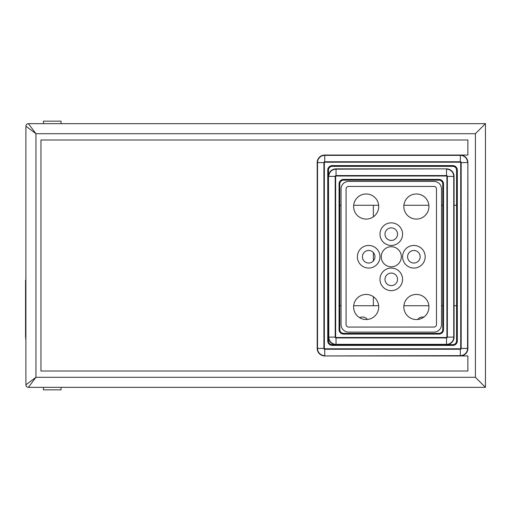 <?xml version="1.0" encoding="UTF-8"?>
<svg xmlns="http://www.w3.org/2000/svg" width="511" height="511" viewBox="0 0 511 511"><rect width="100%" height="100%" fill="white"/><g stroke="black" fill="none" stroke-linecap="round" stroke-linejoin="round"><path stroke-width="0.77" d="M373.356 305.725L373.356 296.687M373.356 260.942L373.356 252.568M373.356 216.824L373.356 205.275M485.45 193.471L485.45 317.529M134.789 387.338L135.134 387.338M134.789 123.662L165.27 123.662M25.55 280.609L25.55 281.868L25.895 279.747A1.258 1.258 0 0 0 25.55 280.609A1.258 1.258 0 0 1 25.895 279.747M25.895 337.113L25.55 337.113L25.55 281.868L25.895 281.868M25.895 339.234A1.258 1.258 0 0 1 25.55 338.371L25.895 339.234M457.326 340.882L456.572 340.882L456.572 170.118A3.769 3.769 0 0 0 452.803 166.35L332.265 166.35A3.769 3.769 0 0 0 328.496 170.118L328.496 176.397A7.531 7.531 0 0 1 336.034 168.86L446.525 168.86A7.531 7.531 0 0 1 454.062 176.397L454.062 337.113A7.531 7.531 0 0 1 446.525 344.65L452.803 344.65A3.769 3.769 0 0 0 456.572 340.882A3.769 3.769 0 0 1 452.803 344.65A3.769 3.769 0 0 0 456.572 340.882A3.769 3.769 0 0 1 452.803 344.65L452.803 345.404L332.265 345.404A4.522 4.522 0 0 1 327.743 340.882L327.743 170.118A4.522 4.522 0 0 1 332.265 165.596L452.803 165.596A4.522 4.522 0 0 1 457.326 170.118L457.326 340.882A4.522 4.522 0 0 1 452.803 345.404M336.034 344.65A7.531 7.531 0 0 1 328.496 337.113L328.496 340.882A3.769 3.769 0 0 0 332.265 344.65L336.034 344.65A7.531 7.531 0 0 1 328.496 337.113L328.496 176.397L328.809 337.113A7.224 7.224 0 0 0 336.034 344.337L446.525 344.337L446.525 337.943L336.034 337.943L336.034 344.65L446.525 344.65A7.531 7.531 0 0 0 454.062 337.113L447.355 337.113A0.824 0.824 0 0 1 446.525 337.943L446.525 337.496A0.383 0.383 0 0 0 446.908 337.113L446.908 176.397A0.383 0.383 0 0 0 446.525 176.014L336.034 176.014A0.383 0.383 0 0 0 335.65 176.397L335.65 337.113A0.383 0.383 0 0 0 336.034 337.496L446.525 337.496M324.351 162.587L323.904 162.587A0.824 0.824 0 0 1 324.734 161.757L460.341 161.757A0.824 0.824 0 0 1 461.165 162.587L467.559 162.587A7.224 7.224 0 0 0 460.341 155.363L460.341 155.05A7.531 7.531 0 0 1 467.872 162.587L467.872 348.413A7.531 7.531 0 0 1 460.341 355.95L324.734 355.95A7.531 7.531 0 0 1 317.197 348.413L317.197 162.587A7.531 7.531 0 0 1 324.734 155.05L460.341 155.05A7.531 7.531 0 0 1 467.872 162.587A7.531 7.531 0 0 0 460.341 155.05L467.872 155.05L467.872 139.982L40.963 139.982L40.963 371.018L467.872 371.018L467.872 355.95L460.341 355.95A7.531 7.531 0 0 0 467.872 348.413L461.165 348.413A0.824 0.824 0 0 1 460.341 349.243L324.734 349.243A0.824 0.824 0 0 1 323.904 348.413L323.904 162.587L317.51 162.587L317.51 348.413L324.351 348.413A0.383 0.383 0 0 0 324.734 348.796L460.341 348.796A0.383 0.383 0 0 0 460.718 348.413L460.718 162.587A0.383 0.383 0 0 0 460.341 162.204L324.734 162.204A0.383 0.383 0 0 0 324.351 162.587L324.351 348.413M452.803 165.596L452.803 166.35A3.769 3.769 0 0 1 456.572 170.118A3.769 3.769 0 0 0 452.803 166.35A3.769 3.769 0 0 1 456.572 170.118L457.326 170.118M485.45 123.662L475.402 133.703L35.942 133.703L28.405 123.662L485.45 123.662L485.45 387.338L28.405 387.338L35.942 377.297L475.402 377.297L485.45 387.338M343.564 123.662L373.701 123.662M404.086 123.662L391.03 123.662M451.552 123.662L418.905 123.662M43.473 123.662L61.052 123.662L61.052 121.152L43.473 121.152L43.473 123.662L30.916 123.662M317.197 348.413A7.531 7.531 0 0 0 324.734 355.95A7.531 7.531 0 0 1 317.197 348.413L317.51 348.413A7.224 7.224 0 0 0 324.734 355.637L324.734 348.796M25.895 384.828L25.895 126.172L35.942 133.703L35.942 377.297L25.895 384.828A2.51 2.51 0 0 0 28.405 387.338A2.51 2.51 0 0 1 25.895 384.828M28.405 123.662A2.51 2.51 0 0 0 25.895 126.172A2.51 2.51 0 0 1 28.405 123.662M61.052 387.338L61.052 389.848L43.473 389.848L43.473 387.338M359.603 317.682A6.279 6.279 0 0 1 367.377 319.477M417.698 319.471A6.279 6.279 0 0 1 423.791 317.127M339.796 305.725L341.054 305.725M353.676 305.725L378.657 305.725M403.901 305.725L428.882 305.725M441.504 305.725L442.762 305.725M454.062 305.725L456.572 305.725M456.572 205.275L454.062 205.275M442.762 205.275L441.504 205.275M428.882 205.275L403.901 205.275M378.657 205.275L353.676 205.275M341.054 205.275L339.796 205.275M438.994 180.166L343.564 180.166A3.769 3.769 0 0 0 339.796 183.928L339.796 329.582A3.769 3.769 0 0 0 343.564 333.351L438.994 333.351A3.769 3.769 0 0 0 442.762 329.582L442.762 183.928A3.769 3.769 0 0 0 438.994 180.166L438.994 179.412A4.522 4.522 0 0 1 443.51 183.928L443.51 329.582A4.522 4.522 0 0 1 438.994 334.098L343.564 334.098A4.522 4.522 0 0 1 339.048 329.582L339.048 183.928A4.522 4.522 0 0 1 343.564 179.412L438.994 179.412M443.51 329.582L442.762 329.582A3.769 3.769 0 0 1 438.994 333.351L438.994 334.098M339.048 183.928L339.796 183.928A3.769 3.769 0 0 1 343.564 180.166L343.564 179.412M336.034 337.496L336.034 337.943A0.824 0.824 0 0 1 335.203 337.113L335.203 176.397A0.824 0.824 0 0 1 336.034 175.573L336.034 168.86A7.531 7.531 0 0 0 328.496 176.397M433.967 327.072L348.591 327.072A2.51 2.51 0 0 1 346.075 324.562L346.075 188.955A2.51 2.51 0 0 1 348.591 186.438L433.967 186.438A2.51 2.51 0 0 1 436.483 188.955L436.483 324.562A2.51 2.51 0 0 1 433.967 327.072M341.054 324.562L341.054 188.955A7.531 7.531 0 0 1 348.591 181.418L433.967 181.418A7.531 7.531 0 0 1 441.504 188.955L441.504 324.562A7.531 7.531 0 0 1 433.967 332.093L348.591 332.093A7.531 7.531 0 0 1 341.054 324.562M357.381 256.758A11.299 11.299 0 0 1 374.327 246.966A11.299 11.299 0 0 1 374.327 266.544A11.299 11.299 0 0 1 357.381 256.758M379.98 279.357A11.299 11.299 0 0 1 396.932 269.572A11.299 11.299 0 0 1 396.932 289.143A11.299 11.299 0 0 1 379.98 279.357M402.579 256.758A11.299 11.299 0 0 1 419.531 246.966A11.299 11.299 0 0 1 419.531 266.544A11.299 11.299 0 0 1 402.579 256.758M379.98 234.153A11.299 11.299 0 0 1 396.932 224.367A11.299 11.299 0 0 1 396.932 243.939A11.299 11.299 0 0 1 379.98 234.153M401.327 256.758A10.048 10.048 0 0 0 386.259 248.059A10.048 10.048 0 0 0 386.259 265.452A10.048 10.048 0 0 0 401.327 256.758M378.721 206.533A12.558 12.558 0 0 0 359.891 195.656A12.558 12.558 0 0 0 359.891 217.405A12.558 12.558 0 0 0 378.721 206.533M428.946 206.533A12.558 12.558 0 0 0 410.116 195.656A12.558 12.558 0 0 0 410.116 217.405A12.558 12.558 0 0 0 428.946 206.533M378.721 306.983A12.558 12.558 0 0 0 359.891 296.105A12.558 12.558 0 0 0 359.891 317.855A12.558 12.558 0 0 0 378.721 306.983M428.946 306.983A12.558 12.558 0 0 0 410.116 296.105A12.558 12.558 0 0 0 410.116 317.855A12.558 12.558 0 0 0 428.946 306.983M385 234.153A6.279 6.279 0 0 0 394.415 239.589A6.279 6.279 0 0 0 394.415 228.717A6.279 6.279 0 0 0 385 234.153M407.599 256.758A6.279 6.279 0 0 0 417.021 262.194A6.279 6.279 0 0 0 417.021 251.316A6.279 6.279 0 0 0 407.599 256.758M385 279.357A6.279 6.279 0 0 0 394.415 284.793A6.279 6.279 0 0 0 394.415 273.922A6.279 6.279 0 0 0 385 279.357M362.401 256.758A6.279 6.279 0 0 0 371.816 262.194A6.279 6.279 0 0 0 371.816 251.316A6.279 6.279 0 0 0 362.401 256.758M317.197 162.587A7.531 7.531 0 0 1 324.734 155.05L324.734 155.363A7.224 7.224 0 0 0 317.51 162.587L317.197 162.587M460.718 162.587L461.165 162.587L461.165 348.413L460.718 348.413M324.734 355.95L460.341 355.637A7.224 7.224 0 0 0 467.559 348.413L467.872 162.587M460.341 162.204L460.341 155.363L324.734 155.363L324.734 162.204M460.341 355.95L460.341 348.796M327.743 340.882L328.496 340.882A3.769 3.769 0 0 0 332.265 344.65L332.265 345.404M332.265 165.596L332.265 166.35A3.769 3.769 0 0 0 328.496 170.118L327.743 170.118M475.402 377.297L475.402 133.703M336.034 176.014L336.034 175.573L446.525 175.573A0.824 0.824 0 0 1 447.355 176.397L447.355 337.113L446.908 337.113M446.525 344.65L446.525 344.337A7.224 7.224 0 0 0 453.749 337.113L453.749 176.397A7.224 7.224 0 0 0 446.525 169.173L446.525 176.014M446.525 168.86L336.034 169.173A7.224 7.224 0 0 0 328.809 176.397L335.65 176.397M454.062 176.397L446.908 176.397M335.65 337.113L328.496 337.113M339.796 329.582L339.048 329.582M443.51 183.928L442.762 183.928M343.564 333.351L343.564 334.098"/></g></svg>
